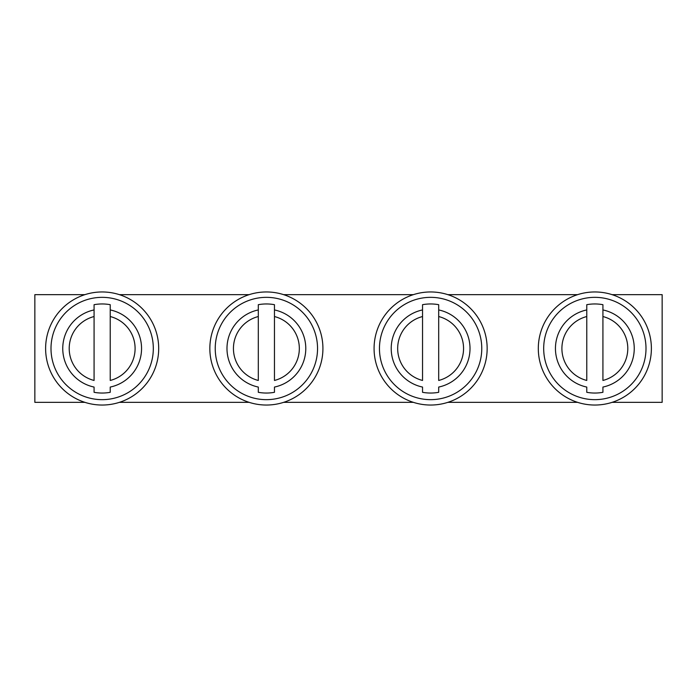 <?xml version="1.0" encoding="UTF-8"?>
<svg xmlns="http://www.w3.org/2000/svg" width="697" height="697" viewBox="0 0 697 697"><rect width="100%" height="100%" fill="white"/><g stroke="black" fill="none" stroke-linecap="round" stroke-linejoin="round"><path stroke-width="1.05" d="M84.921 294.657L34.85 294.657L34.85 402.343L84.921 402.343M119.396 402.343L249.143 402.343M283.627 402.343L413.373 402.343M447.857 402.343L577.604 402.343M612.079 402.343L662.15 402.343L662.15 294.657L612.079 294.657M577.604 294.657L447.857 294.657M413.373 294.657L283.627 294.657M249.143 294.657L119.396 294.657M52.536 321.395A56.535 56.535 0 0 1 129.259 298.882A56.535 56.535 0 0 1 151.772 375.605A56.535 56.535 0 0 1 75.049 398.118A56.535 56.535 0 0 1 52.536 321.395M57.267 323.974A51.151 51.151 0 0 1 126.68 303.604A51.151 51.151 0 0 1 147.05 373.026A51.151 51.151 0 0 1 77.628 393.396A51.151 51.151 0 0 1 57.267 323.974M94.078 309.938L94.078 304.694A44.547 44.547 0 0 1 110.231 304.694L110.231 309.938A39.398 39.398 0 0 1 110.231 387.062L110.231 392.306A44.547 44.547 0 0 1 94.078 392.306L94.078 387.062A39.398 39.398 0 0 1 94.078 309.938L94.078 316.543L94.078 309.938M110.231 316.543L110.231 309.938L110.231 316.543A32.968 32.968 0 0 1 110.231 380.457L110.231 316.543M94.078 380.457L94.078 316.543A32.968 32.968 0 0 0 94.078 380.457M216.767 321.395A56.535 56.535 0 0 1 293.489 298.882A56.535 56.535 0 0 1 316.002 375.605A56.535 56.535 0 0 1 239.28 398.118A56.535 56.535 0 0 1 216.767 321.395M221.498 323.974A51.151 51.151 0 0 1 290.91 303.604A51.151 51.151 0 0 1 311.28 373.026A51.151 51.151 0 0 1 241.859 393.396A51.151 51.151 0 0 1 221.498 323.974M258.308 309.938L258.308 304.694A44.547 44.547 0 0 1 274.461 304.694L274.461 309.938A39.398 39.398 0 0 1 274.461 387.062L274.461 392.306A44.547 44.547 0 0 1 258.308 392.306L258.308 387.062A39.398 39.398 0 0 1 258.308 309.938L258.308 316.543L258.308 309.938M274.461 316.543L274.461 309.938L274.461 316.543A32.968 32.968 0 0 1 274.461 380.457L274.461 316.543M258.308 380.457L258.308 316.543A32.968 32.968 0 0 0 258.308 380.457M380.998 321.395A56.535 56.535 0 0 1 457.72 298.882A56.535 56.535 0 0 1 480.233 375.605A56.535 56.535 0 0 1 403.511 398.118A56.535 56.535 0 0 1 380.998 321.395M385.72 323.974A51.151 51.151 0 0 1 455.141 303.604A51.151 51.151 0 0 1 475.502 373.026A51.151 51.151 0 0 1 406.09 393.396A51.151 51.151 0 0 1 385.72 323.974M422.539 309.938L422.539 304.694A44.547 44.547 0 0 1 438.692 304.694L438.692 309.938A39.398 39.398 0 0 1 438.692 387.062L438.692 392.306A44.547 44.547 0 0 1 422.539 392.306L422.539 387.062A39.398 39.398 0 0 1 422.539 309.938L422.539 316.543L422.539 309.938M438.692 316.543L438.692 309.938L438.692 316.543A32.968 32.968 0 0 1 438.692 380.457L438.692 316.543M422.539 380.457L422.539 316.543A32.968 32.968 0 0 0 422.539 380.457M545.228 321.395A56.535 56.535 0 0 1 621.951 298.882A56.535 56.535 0 0 1 644.464 375.605A56.535 56.535 0 0 1 567.741 398.118A56.535 56.535 0 0 1 545.228 321.395M549.95 323.974A51.151 51.151 0 0 1 619.372 303.604A51.151 51.151 0 0 1 639.733 373.026A51.151 51.151 0 0 1 570.32 393.396A51.151 51.151 0 0 1 549.95 323.974M586.769 309.938L586.769 304.694A44.547 44.547 0 0 1 602.922 304.694L602.922 309.938A39.398 39.398 0 0 1 602.922 387.062L602.922 392.306A44.547 44.547 0 0 1 586.769 392.306L586.769 387.062A39.398 39.398 0 0 1 586.769 309.938L586.769 316.543L586.769 309.938M602.922 316.543L602.922 309.938L602.922 316.543A32.968 32.968 0 0 1 602.922 380.457L602.922 316.543M586.769 380.457L586.769 316.543A32.968 32.968 0 0 0 586.769 380.457"/></g></svg>

